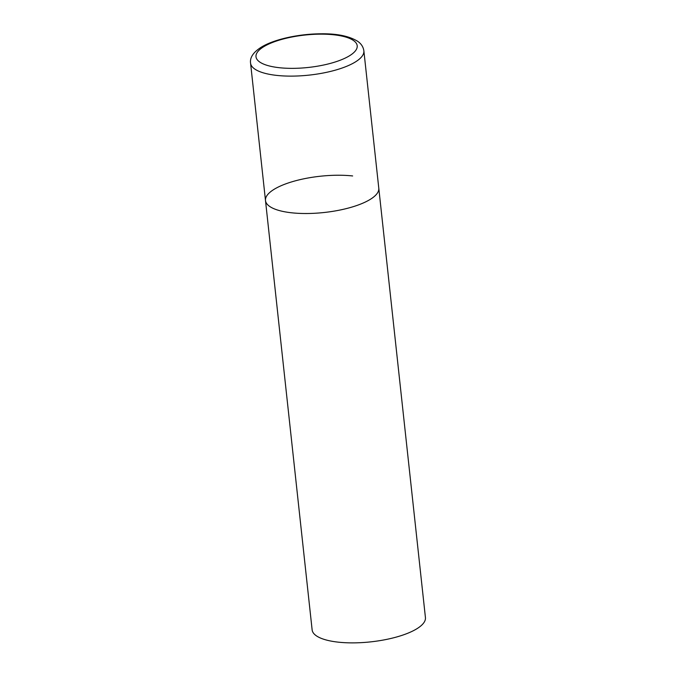 <?xml version="1.0" encoding="UTF-8"?>
<svg xmlns="http://www.w3.org/2000/svg" width="676" height="676" viewBox="0 0 676 676"><rect width="100%" height="100%" fill="white"/><g stroke="black" fill="none" stroke-linecap="round" stroke-linejoin="round"><path stroke-width="1.01" d="M265.491 200.527L312.135 629.888A56.987 18.235 173.8 0 0 338.279 642.158A56.987 18.235 173.8 0 0 396.88 636.919A56.987 18.235 173.8 0 0 425.432 617.585L363.865 50.827A56.987 18.235 -6.2 0 1 354.993 62.192A56.987 18.235 -6.2 0 1 292.277 76.118A56.987 18.235 -6.2 0 1 250.568 63.138L265.491 200.527A56.987 18.235 -6.2 0 0 307.2 213.515A56.987 18.235 -6.2 0 0 369.916 199.589A56.987 18.235 -6.2 0 0 378.788 188.224A56.987 18.235 173.8 0 1 350.236 207.557A56.987 18.235 173.8 0 1 291.635 212.796A56.987 18.235 173.8 0 1 265.491 200.527A56.987 18.235 173.8 0 1 294.043 181.193A56.987 18.235 173.8 0 1 352.644 175.954M263.91 46.602A50.903 16.292 -6.2 0 0 279.34 67.71A50.903 16.292 -6.2 0 0 349.272 55.914A50.903 16.292 -6.2 0 0 333.843 34.797A50.903 16.292 -6.2 0 0 263.91 46.602M250.568 63.138C249.748 57.511 253.356 52.17 261.392 47.117C274.262 39.2 299.358 33.808 321.379 33.8C337.07 33.597 349.162 36.09 357.646 41.287C361.221 43.72 363.291 46.906 363.865 50.827"/></g></svg>
